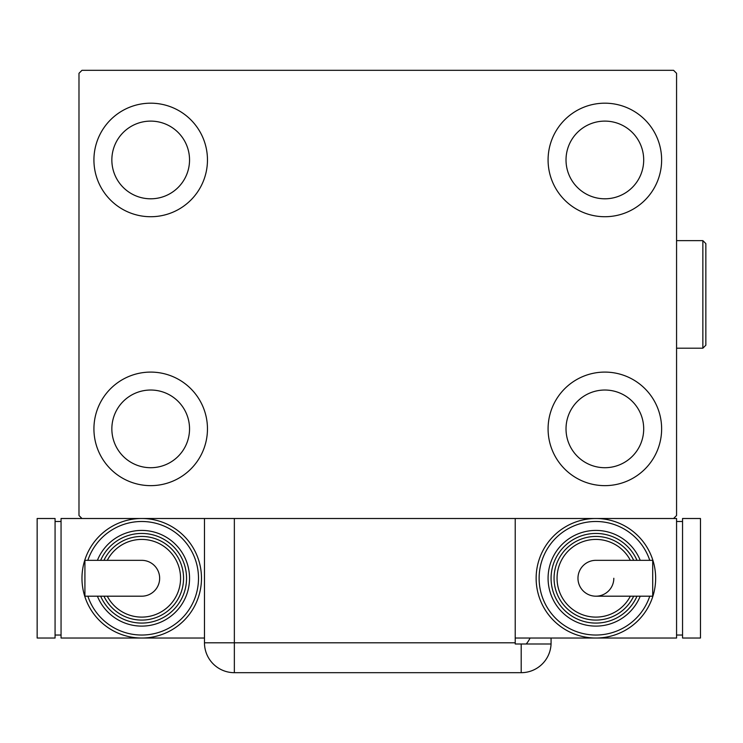 <?xml version="1.0" encoding="UTF-8"?>
<svg xmlns="http://www.w3.org/2000/svg" width="743" height="743" viewBox="0 0 743 743"><rect width="100%" height="100%" fill="white"/><g stroke="black" fill="none" stroke-linecap="round" stroke-linejoin="round"><path stroke-width="1.11" d="M93.924 428.869A56.774 56.774 0 0 1 150.69 372.094A56.774 56.774 0 0 1 207.464 428.869A56.774 56.774 0 0 1 150.69 485.643A56.774 56.774 0 0 1 93.924 428.869M548.083 159.959A56.774 56.774 0 0 1 604.858 103.184A56.774 56.774 0 0 1 661.632 159.959A56.774 56.774 0 0 1 604.858 216.724A56.774 56.774 0 0 1 548.083 159.959M548.083 428.869A56.774 56.774 0 0 1 604.858 372.094A56.774 56.774 0 0 1 661.632 428.869A56.774 56.774 0 0 1 604.858 485.643A56.774 56.774 0 0 1 548.083 428.869M93.924 159.959A56.774 56.774 0 0 1 150.69 103.184A56.774 56.774 0 0 1 207.464 159.959A56.774 56.774 0 0 1 150.69 216.724A56.774 56.774 0 0 1 93.924 159.959M111.849 159.959A38.84 38.84 0 0 1 150.69 121.109A38.84 38.84 0 0 1 189.539 159.959A38.84 38.84 0 0 1 150.69 198.799A38.84 38.84 0 0 1 111.849 159.959M566.017 428.869A38.84 38.84 0 0 1 604.858 390.029A38.84 38.84 0 0 1 643.698 428.869A38.84 38.84 0 0 1 604.858 467.709A38.84 38.84 0 0 1 566.017 428.869M566.017 159.959A38.84 38.84 0 0 1 604.858 121.109A38.84 38.84 0 0 1 643.698 159.959A38.84 38.84 0 0 1 604.858 198.799A38.84 38.84 0 0 1 566.017 159.959M111.849 428.869A38.84 38.84 0 0 1 150.69 390.029A38.84 38.84 0 0 1 189.539 428.869A38.84 38.84 0 0 1 150.69 467.709A38.84 38.84 0 0 1 111.849 428.869M673.576 70.316L81.971 70.316L78.981 73.306L78.981 515.521L81.971 518.503L673.576 518.503L676.567 515.521L676.567 73.306L673.576 70.316M515.224 642.806L515.224 643.995L551.055 643.995A29.878 29.878 0 0 1 521.196 672.684L234.351 672.684A29.878 29.878 0 0 1 204.474 642.806L204.474 518.503L234.351 518.503L234.351 642.806L515.224 642.806L515.224 518.503M551.074 638.023L551.074 642.806L551.074 638.023M526.23 643.995A29.878 29.878 0 0 0 530.103 638.023M521.196 643.995L521.196 672.684A29.878 29.878 0 0 0 551.074 642.806M159.652 578.268A17.925 17.925 0 0 1 141.727 596.192A17.925 17.925 0 0 0 159.652 578.268A17.925 17.925 0 0 0 141.727 560.333A17.925 17.925 0 0 1 159.652 578.268M141.727 560.333L84.916 560.333L84.916 596.192L141.727 596.192M204.474 638.023L141.727 638.023A59.756 59.756 0 0 0 201.483 578.268A59.756 59.756 0 0 1 141.727 638.023A59.756 59.756 0 0 1 81.971 578.268A59.756 59.756 0 0 1 141.727 518.503A59.756 59.756 0 0 1 201.483 578.268A59.756 59.756 0 0 0 141.727 518.503M189.539 578.268A47.803 47.803 0 0 0 97.407 560.333A47.803 47.803 0 0 1 189.539 578.268A47.803 47.803 0 0 1 97.407 596.192M183.558 578.268A41.831 41.831 0 0 0 103.936 560.333A41.831 41.831 0 0 1 183.558 578.268A41.831 41.831 0 0 1 103.936 596.192M141.727 638.023L61.056 638.023L61.056 518.503L81.971 518.503M55.075 635.033L61.056 635.033M55.075 521.493L61.056 521.493M37.15 638.023L55.075 638.023L55.075 518.503L37.15 518.503L37.15 638.023M577.97 578.268A17.925 17.925 0 0 1 595.895 560.333A17.925 17.925 0 0 0 577.97 578.268A17.925 17.925 0 0 0 595.895 596.192A17.925 17.925 0 0 0 613.82 578.268M595.895 596.192L652.707 596.192L652.707 560.333L595.895 560.333M515.224 638.023L595.895 638.023A59.756 59.756 0 0 0 655.651 578.268A59.756 59.756 0 0 1 595.895 638.023A59.756 59.756 0 0 1 536.14 578.268A59.756 59.756 0 0 1 595.895 518.503A59.756 59.756 0 0 1 655.651 578.268A59.756 59.756 0 0 0 595.895 518.503M548.083 578.268A47.803 47.803 0 0 0 640.215 596.192A47.803 47.803 0 0 1 548.083 578.268A47.803 47.803 0 0 1 640.215 560.333M633.686 596.192A41.831 41.831 0 0 1 554.064 578.268A41.831 41.831 0 0 1 633.686 560.333M673.576 518.503L676.567 518.503L676.567 638.023L595.895 638.023M682.548 521.493L676.567 521.493M682.548 635.033L676.567 635.033M700.473 518.503L682.548 518.503L682.548 638.023L700.473 638.023L700.473 518.503M702.859 240.63L705.85 243.62L705.85 345.207L702.859 348.198L702.859 240.63L676.567 240.63M234.351 672.684L234.351 642.806L204.474 642.806M87.86 596.192A56.774 56.774 0 0 0 198.502 578.268A56.774 56.774 0 0 0 87.86 560.333M100.649 596.192A44.821 44.821 0 0 0 186.549 578.268A44.821 44.821 0 0 0 100.649 560.333M107.271 596.192A38.84 38.84 0 0 0 180.568 578.268A38.84 38.84 0 0 0 107.271 560.333M649.763 560.333A56.774 56.774 0 0 0 539.121 578.268A56.774 56.774 0 0 0 649.763 596.192M636.974 560.333A44.821 44.821 0 0 0 551.074 578.268A44.821 44.821 0 0 0 636.974 596.192M630.352 560.333A38.84 38.84 0 0 0 557.055 578.268A38.84 38.84 0 0 0 630.352 596.192M702.859 348.198L676.567 348.198"/></g></svg>
